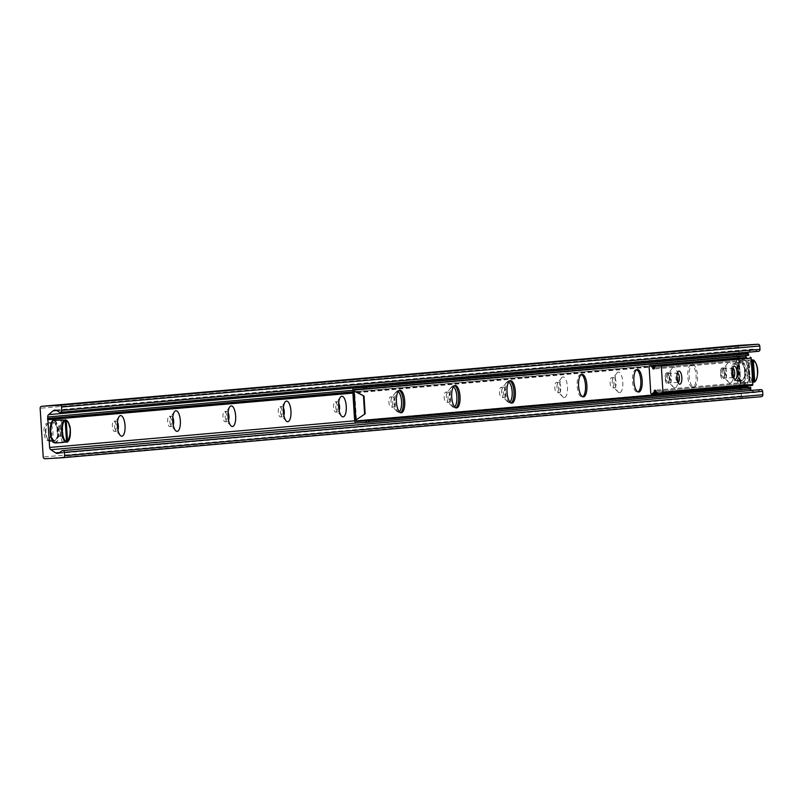 <?xml version="1.0" encoding="UTF-8"?>
<svg xmlns="http://www.w3.org/2000/svg" width="803" height="803" viewBox="0 0 803 803"><rect width="100%" height="100%" fill="white"/><g stroke="black" fill="none" stroke-linecap="round" stroke-linejoin="round"><path stroke-width="0.6" stroke-dasharray="4.01 3.01" d="M745.696 358.128L352.858 392.446M54.714 440.345A8.622 3.182 -93.4 0 1 54.684 440.345A8.622 3.182 -93.4 0 1 50.99 431.934A8.622 3.182 -93.4 0 1 53.671 423.131A8.622 3.182 -93.4 0 1 57.354 431.512A8.622 3.182 -93.4 0 1 54.714 440.345L47.718 440.757A8.622 3.182 86.6 0 0 47.758 440.757A8.622 3.182 86.6 0 0 50.388 431.924A8.622 3.182 86.6 0 0 46.704 423.542A8.622 3.182 86.6 0 0 44.035 432.335A8.622 3.182 86.6 0 0 47.718 440.757M741.882 380.301A8.622 3.182 -93.4 0 1 741.852 380.311A8.622 3.182 -93.4 0 1 738.158 371.889A8.622 3.182 -93.4 0 1 740.828 363.097A8.622 3.182 -93.4 0 1 744.522 371.468A8.622 3.182 -93.4 0 1 741.882 380.301L734.886 380.722A8.622 3.182 86.6 0 0 737.555 371.879A8.622 3.182 86.6 0 0 733.872 363.508A8.622 3.182 86.6 0 0 731.192 372.301A8.622 3.182 86.6 0 0 734.886 380.722A8.622 3.182 86.6 0 0 734.916 380.712M66.579 441.018A10.319 3.814 -93.4 0 1 64.973 440.255A10.319 3.814 -93.4 0 1 62.122 430.94A10.319 3.814 -93.4 0 1 63.859 421.344A10.319 3.814 -93.4 0 1 69.53 428.35A10.319 3.814 -93.4 0 1 66.579 441.018M61.47 436.149A5.159 1.907 86.6 0 0 63.046 430.86A5.159 1.907 86.6 0 0 60.837 425.851A5.159 1.907 86.6 0 0 60.105 426.313A5.159 1.907 86.6 0 0 59.241 431.111A5.159 1.907 86.6 0 0 60.667 435.768A5.159 1.907 86.6 0 0 61.45 436.149A5.159 1.907 86.6 0 0 61.47 436.149M59.292 436.28A5.159 1.907 86.6 0 0 60.867 430.99A5.159 1.907 86.6 0 0 58.659 425.971A5.159 1.907 86.6 0 0 57.063 431.241A5.159 1.907 86.6 0 0 59.271 436.28A5.159 1.907 86.6 0 0 59.292 436.28L61.45 436.149M117.479 422.217A5.159 1.907 86.6 0 0 116.144 421.013A5.159 1.907 86.6 0 0 115.411 421.485A5.159 1.907 86.6 0 0 114.538 426.273A5.159 1.907 86.6 0 0 115.963 430.94A5.159 1.907 86.6 0 0 116.746 431.321A5.159 1.907 86.6 0 0 116.766 431.321A5.159 1.907 86.6 0 0 117.931 429.956M114.598 431.442A5.159 1.907 86.6 0 0 116.174 426.152A5.159 1.907 86.6 0 0 113.966 421.143A5.159 1.907 86.6 0 0 112.37 426.403A5.159 1.907 86.6 0 0 114.578 431.442A5.159 1.907 86.6 0 0 114.598 431.442L116.746 431.321M172.775 417.389A5.159 1.907 86.6 0 0 171.451 416.185A5.159 1.907 86.6 0 0 170.718 416.647A5.159 1.907 86.6 0 0 169.845 421.445A5.159 1.907 86.6 0 0 171.27 426.102A5.159 1.907 86.6 0 0 172.053 426.483A5.159 1.907 86.6 0 0 172.073 426.483A5.159 1.907 86.6 0 0 173.237 425.128M169.895 426.614A5.159 1.907 86.6 0 0 171.481 421.324A5.159 1.907 86.6 0 0 169.272 416.305A5.159 1.907 86.6 0 0 167.666 421.575A5.159 1.907 86.6 0 0 169.875 426.614A5.159 1.907 86.6 0 0 169.895 426.614L172.053 426.483M228.082 412.561A5.159 1.907 86.6 0 0 226.747 411.347A5.159 1.907 86.6 0 0 226.014 411.819A5.159 1.907 86.6 0 0 225.151 416.616A5.159 1.907 86.6 0 0 226.576 421.274A5.159 1.907 86.6 0 0 227.359 421.655A5.159 1.907 86.6 0 0 227.379 421.655A5.159 1.907 86.6 0 0 228.544 420.3M225.201 421.776A5.159 1.907 86.6 0 0 226.777 416.496A5.159 1.907 86.6 0 0 224.579 411.477A5.159 1.907 86.6 0 0 222.973 416.737A5.159 1.907 86.6 0 0 225.181 421.786A5.159 1.907 86.6 0 0 225.201 421.776L227.359 421.655M283.389 407.723A5.159 1.907 86.6 0 0 282.054 406.519A5.159 1.907 86.6 0 0 281.321 406.98A5.159 1.907 86.6 0 0 280.458 411.778A5.159 1.907 86.6 0 0 281.883 416.436A5.159 1.907 86.6 0 0 282.666 416.817A5.159 1.907 86.6 0 0 282.686 416.817A5.159 1.907 86.6 0 0 283.85 415.462M280.508 416.948A5.159 1.907 86.6 0 0 282.084 411.658A5.159 1.907 86.6 0 0 279.876 406.649A5.159 1.907 86.6 0 0 278.28 411.909A5.159 1.907 86.6 0 0 280.488 416.948A5.159 1.907 86.6 0 0 280.508 416.948L282.666 416.817M338.695 402.895A5.159 1.907 86.6 0 0 337.36 401.681A5.159 1.907 86.6 0 0 336.628 402.152A5.159 1.907 86.6 0 0 335.764 406.95A5.159 1.907 86.6 0 0 337.19 411.608A5.159 1.907 86.6 0 0 337.973 411.989A5.159 1.907 86.6 0 0 337.993 411.989A5.159 1.907 86.6 0 0 339.147 410.634M335.815 412.12A5.159 1.907 86.6 0 0 337.39 406.83A5.159 1.907 86.6 0 0 335.182 401.811A5.159 1.907 86.6 0 0 333.586 407.081A5.159 1.907 86.6 0 0 335.795 412.12A5.159 1.907 86.6 0 0 335.815 412.12L337.973 411.989M399.272 411.658A10.319 3.814 -93.4 0 1 398.408 412.019A10.319 3.814 -93.4 0 1 396.802 411.266A10.319 3.814 -93.4 0 1 393.952 401.942A10.319 3.814 -93.4 0 1 395.688 392.356A10.319 3.814 -93.4 0 1 398.077 391.663M393.289 407.151A5.159 1.907 86.6 0 0 394.875 401.861A5.159 1.907 86.6 0 0 392.667 396.853A5.159 1.907 86.6 0 0 391.934 397.324A5.159 1.907 86.6 0 0 391.061 402.112A5.159 1.907 86.6 0 0 392.496 406.78A5.159 1.907 86.6 0 0 393.269 407.151A5.159 1.907 86.6 0 0 393.289 407.151L391.101 407.282A5.159 1.907 86.6 0 0 392.697 401.992A5.159 1.907 86.6 0 0 390.489 396.983A5.159 1.907 86.6 0 0 388.893 402.243A5.159 1.907 86.6 0 0 391.101 407.282A5.159 1.907 86.6 0 0 391.121 407.282M454.578 406.83A10.319 3.814 -93.4 0 1 453.715 407.191A10.319 3.814 -93.4 0 1 452.109 406.428A10.319 3.814 -93.4 0 1 449.248 397.114A10.319 3.814 -93.4 0 1 450.995 387.518A10.319 3.814 -93.4 0 1 453.384 386.825M448.596 402.323A5.159 1.907 86.6 0 0 450.182 397.033A5.159 1.907 86.6 0 0 447.974 392.015A5.159 1.907 86.6 0 0 447.241 392.486A5.159 1.907 86.6 0 0 446.368 397.284A5.159 1.907 86.6 0 0 447.793 401.942A5.159 1.907 86.6 0 0 448.576 402.323A5.159 1.907 86.6 0 0 448.596 402.323L446.398 402.454A5.159 1.907 86.6 0 0 448.004 397.164A5.159 1.907 86.6 0 0 445.795 392.145A5.159 1.907 86.6 0 0 444.189 397.415A5.159 1.907 86.6 0 0 446.398 402.454A5.159 1.907 86.6 0 0 446.418 402.454M509.885 401.992A10.319 3.814 -93.4 0 1 509.012 402.353A10.319 3.814 -93.4 0 1 507.406 401.6A10.319 3.814 -93.4 0 1 504.555 392.276A10.319 3.814 -93.4 0 1 506.291 382.69A10.319 3.814 -93.4 0 1 508.69 381.997M503.903 397.485A5.159 1.907 86.6 0 0 505.478 392.205A5.159 1.907 86.6 0 0 503.28 387.187A5.159 1.907 86.6 0 0 502.548 387.658A5.159 1.907 86.6 0 0 501.674 392.446A5.159 1.907 86.6 0 0 503.1 397.114A5.159 1.907 86.6 0 0 503.882 397.495A5.159 1.907 86.6 0 0 503.903 397.485L501.704 397.615A5.159 1.907 86.6 0 0 503.31 392.326A5.159 1.907 86.6 0 0 501.102 387.317A5.159 1.907 86.6 0 0 499.496 392.577A5.159 1.907 86.6 0 0 501.704 397.615A5.159 1.907 86.6 0 0 501.724 397.615M564.318 397.525A10.319 3.814 -93.4 0 1 562.712 396.772A10.319 3.814 -93.4 0 1 559.862 387.447A10.319 3.814 -93.4 0 1 561.598 377.862A10.319 3.814 -93.4 0 1 567.269 384.858A10.319 3.814 -93.4 0 1 564.318 397.525M559.209 392.657A5.159 1.907 86.6 0 0 560.785 387.367A5.159 1.907 86.6 0 0 558.577 382.358A5.159 1.907 86.6 0 0 557.844 382.82A5.159 1.907 86.6 0 0 556.981 387.618A5.159 1.907 86.6 0 0 558.406 392.276A5.159 1.907 86.6 0 0 559.189 392.657A5.159 1.907 86.6 0 0 559.209 392.657L557.011 392.787A5.159 1.907 86.6 0 0 558.607 387.498A5.159 1.907 86.6 0 0 556.409 382.479A5.159 1.907 86.6 0 0 554.803 387.749A5.159 1.907 86.6 0 0 557.011 392.787A5.159 1.907 86.6 0 0 557.031 392.787M619.625 392.697A10.319 3.814 -93.4 0 1 618.019 391.934A10.319 3.814 -93.4 0 1 615.168 382.609A10.319 3.814 -93.4 0 1 616.905 373.024A10.319 3.814 -93.4 0 1 622.576 380.03A10.319 3.814 -93.4 0 1 619.625 392.697M614.516 387.829A5.159 1.907 86.6 0 0 616.092 382.539A5.159 1.907 86.6 0 0 613.883 377.52A5.159 1.907 86.6 0 0 613.151 377.992A5.159 1.907 86.6 0 0 612.287 382.79A5.159 1.907 86.6 0 0 613.713 387.447A5.159 1.907 86.6 0 0 614.496 387.829A5.159 1.907 86.6 0 0 614.516 387.829L612.318 387.959A5.159 1.907 86.6 0 0 613.914 382.66A5.159 1.907 86.6 0 0 611.705 377.651A5.159 1.907 86.6 0 0 610.109 382.911A5.159 1.907 86.6 0 0 612.318 387.959A5.159 1.907 86.6 0 0 612.338 387.949M674.932 387.859A10.319 3.814 -93.4 0 1 673.326 387.106A10.319 3.814 -93.4 0 1 670.475 377.781A10.319 3.814 -93.4 0 1 672.211 368.196A10.319 3.814 -93.4 0 1 677.883 375.192A10.319 3.814 -93.4 0 1 674.932 387.859M669.822 382.991A5.159 1.907 86.6 0 0 671.398 377.701A5.159 1.907 86.6 0 0 669.19 372.692A5.159 1.907 86.6 0 0 668.457 373.154A5.159 1.907 86.6 0 0 667.594 377.952A5.159 1.907 86.6 0 0 669.019 382.609A5.159 1.907 86.6 0 0 669.802 382.991A5.159 1.907 86.6 0 0 669.822 382.991L667.624 383.121A5.159 1.907 86.6 0 0 669.22 377.832A5.159 1.907 86.6 0 0 667.012 372.813A5.159 1.907 86.6 0 0 665.416 378.083A5.159 1.907 86.6 0 0 667.624 383.121A5.159 1.907 86.6 0 0 667.644 383.121M730.238 383.031A10.319 3.814 -93.4 0 1 728.632 382.268A10.319 3.814 -93.4 0 1 725.782 372.953A10.319 3.814 -93.4 0 1 727.518 363.357A10.319 3.814 -93.4 0 1 733.189 370.364A10.319 3.814 -93.4 0 1 730.238 383.031M725.119 378.163A5.159 1.907 86.6 0 0 726.705 372.873A5.159 1.907 86.6 0 0 724.497 367.854A5.159 1.907 86.6 0 0 723.764 368.326A5.159 1.907 86.6 0 0 722.891 373.124A5.159 1.907 86.6 0 0 724.316 377.781A5.159 1.907 86.6 0 0 725.099 378.163A5.159 1.907 86.6 0 0 725.119 378.163L722.931 378.293A5.159 1.907 86.6 0 0 722.951 378.283A5.159 1.907 86.6 0 0 724.527 373.004A5.159 1.907 86.6 0 0 722.319 367.985A5.159 1.907 86.6 0 0 720.723 373.244A5.159 1.907 86.6 0 0 722.931 378.293M739.904 345.31A1.877 1.747 -95 0 0 738.369 347.277L741.44 395.979A1.877 1.747 -95 0 0 743.297 397.746L761.224 396.692M748.547 352.196L751.247 349.887A3.754 3.483 85 0 1 755.242 349.656L757.349 351.052A1.877 1.747 -95 0 0 758.423 351.333M745.907 355.588A2.81 2.62 85 0 1 746.549 353.952M747.794 385.862L746.007 357.476M749.54 388.983L749.089 388.682A2.81 2.62 85 0 1 748.095 387.518M760.732 389.596A1.877 1.747 -95 0 0 759.799 389.997L757.881 391.633A3.754 3.483 85 0 1 753.887 391.874L751.658 390.388M581.382 374.579A11.262 4.166 86.6 0 0 580.679 374.459A11.262 4.166 86.6 0 0 580.629 374.469A11.262 4.166 86.6 0 0 577.186 386.002A11.262 4.166 86.6 0 0 582.004 396.943A11.262 4.166 86.6 0 0 582.687 396.742M636.689 369.751A11.262 4.166 86.6 0 0 635.986 369.631A11.262 4.166 86.6 0 0 635.936 369.631A11.262 4.166 86.6 0 0 632.493 381.174A11.262 4.166 86.6 0 0 637.311 392.115A11.262 4.166 86.6 0 0 637.994 391.914M692.638 364.723A11.262 4.166 -93.4 0 1 692.678 364.713A11.262 4.166 -93.4 0 1 697.496 375.714A11.262 4.166 -93.4 0 1 694.003 387.197A11.262 4.166 -93.4 0 1 689.195 376.256A11.262 4.166 -93.4 0 1 692.638 364.723M691.242 364.803A11.262 4.166 86.6 0 0 687.8 376.346A11.262 4.166 86.6 0 0 692.618 387.277A11.262 4.166 86.6 0 0 696.111 375.794A11.262 4.166 86.6 0 0 691.283 364.803A11.262 4.166 86.6 0 0 691.242 364.803M509.835 380.833A11.262 4.166 86.6 0 0 509.122 380.712A11.262 4.166 86.6 0 0 505.639 392.255A11.262 4.166 86.6 0 0 510.457 403.196A11.262 4.166 86.6 0 0 511.14 402.996M509.122 380.712A11.262 4.166 86.6 0 0 509.082 380.722L510.517 380.632M454.528 385.661A11.262 4.166 86.6 0 0 453.825 385.55A11.262 4.166 86.6 0 0 453.775 385.55A11.262 4.166 86.6 0 0 450.332 397.094A11.262 4.166 86.6 0 0 455.15 408.034A11.262 4.166 86.6 0 0 455.833 407.834M399.221 390.499A11.262 4.166 86.6 0 0 398.519 390.378A11.262 4.166 86.6 0 0 398.469 390.378A11.262 4.166 86.6 0 0 395.026 401.922A11.262 4.166 86.6 0 0 399.844 412.862A11.262 4.166 86.6 0 0 400.526 412.662M742.062 385.591L749.59 380.261L742.062 385.591L740.838 385.661L739.111 358.128L736.431 358.309L737.827 358.228L739.613 386.574M749.038 380.311L747.914 362.514L748.466 362.464L739.774 358.108L747.914 362.514M739.774 358.108L737.816 357.997M741.51 385.641L738.168 385.841L738.268 387.528L354.806 421.033M749.59 380.261L748.466 362.464M357.626 419.186L356.05 419.276L354.354 391.744M750.765 388.883L749.721 388.923L749.621 387.427M748.657 355.348L738.208 355.95A0.562 0.522 -95 0 0 737.756 356.301M747.613 355.398L747.513 353.892M352.858 390.128L736.331 356.622L738.168 385.841L740.838 385.661M736.331 356.622A2.068 1.917 85 0 1 738.017 354.464M354.695 419.347L356.09 419.266M749.721 388.923L740.316 389.475A2.068 1.917 85 0 1 738.268 387.528M740.326 358.058L739.111 358.128M667.805 373.626A4.688 1.736 86.6 0 0 666.37 378.434A4.688 1.736 86.6 0 0 668.367 382.991A4.688 1.736 86.6 0 0 669.04 382.569A4.688 1.736 86.6 0 0 669.822 378.213A4.688 1.736 86.6 0 0 668.528 373.977A4.688 1.736 86.6 0 0 667.815 373.626A4.688 1.736 86.6 0 0 667.805 373.626L677.391 373.064A4.688 1.736 86.6 0 0 676.728 373.485A4.688 1.736 86.6 0 0 675.935 377.852A4.688 1.736 86.6 0 0 677.24 382.087A4.688 1.736 86.6 0 0 677.943 382.429A4.688 1.736 86.6 0 0 677.963 382.429A4.688 1.736 86.6 0 0 677.993 382.429M666.871 372.743A5.631 2.078 -93.4 0 1 667.745 373.154A5.631 2.078 -93.4 0 1 669.3 378.243A5.631 2.078 -93.4 0 1 668.357 383.473A5.631 2.078 -93.4 0 1 665.265 379.658A5.631 2.078 -93.4 0 1 666.871 372.743M739.272 358.058A0.933 0.873 -95 0 0 738.981 358.821L740.647 385.229A0.933 0.873 -95 0 0 742.062 385.912L743.588 384.617A1.315 1.225 -95 0 0 744.03 383.402A0.933 0.873 85 0 1 744.813 382.348A0.933 0.873 85 0 1 745.766 383.302A1.315 1.225 -95 0 0 746.348 384.446L748.376 385.711L752.02 385.49M722.178 367.915A5.631 2.078 -93.4 0 1 723.051 368.326A5.631 2.078 -93.4 0 1 724.607 373.405A5.631 2.078 -93.4 0 1 723.664 378.635A5.631 2.078 -93.4 0 1 720.572 374.82A5.631 2.078 -93.4 0 1 722.178 367.915M723.101 368.798A4.688 1.736 86.6 0 0 721.666 373.606A4.688 1.736 86.6 0 0 723.674 378.163A4.688 1.736 86.6 0 0 724.346 377.731A4.688 1.736 86.6 0 0 725.129 373.375A4.688 1.736 86.6 0 0 723.834 369.139A4.688 1.736 86.6 0 0 723.122 368.798A4.688 1.736 86.6 0 0 723.101 368.798L732.697 368.226A4.688 1.736 86.6 0 0 732.035 368.657A4.688 1.736 86.6 0 0 731.242 373.014A4.688 1.736 86.6 0 0 732.537 377.249A4.688 1.736 86.6 0 0 733.249 377.601A4.688 1.736 86.6 0 0 733.269 377.601A4.688 1.736 86.6 0 0 733.3 377.591M746.569 357.425L744.742 358.911A1.315 1.225 -95 0 0 744.301 360.125A0.933 0.873 85 0 1 743.518 361.179A0.933 0.873 85 0 1 742.564 360.226A1.315 1.225 -95 0 0 741.982 359.082L740.316 357.977L352.818 391.834M750.052 382.469L749.51 382.419A46.915 43.593 85 0 1 748.105 360.125L749.139 360.035A46.915 43.593 -95 0 0 750.544 382.328L752.682 382.238M751.287 359.935L748.105 360.125M748.637 359.985L751.287 359.905M753.425 382.158L750.544 382.328M738.88 371.759A8.442 3.122 86.6 0 0 734.072 364.371A8.442 3.122 86.6 0 0 732.647 372.211A8.442 3.122 86.6 0 0 734.986 379.839A8.442 3.122 86.6 0 0 738.88 371.759M740.095 371.679A9.385 3.473 -93.4 0 1 737.194 381.345A9.385 3.473 -93.4 0 1 735.769 380.652A9.385 3.473 -93.4 0 1 733.179 372.18A9.385 3.473 -93.4 0 1 734.755 363.468A9.385 3.473 -93.4 0 1 736.08 362.605A9.385 3.473 -93.4 0 1 740.095 371.679M744.793 371.398A9.385 3.473 86.6 0 0 740.788 362.334A9.385 3.473 86.6 0 0 737.877 371.899A9.385 3.473 86.6 0 0 741.892 381.064A9.385 3.473 86.6 0 0 744.793 371.398M61.972 420.11A46.915 43.593 -95 0 0 63.387 442.373L62.895 442.503M66.258 442.202L63.387 442.373M62.343 442.463A46.915 43.593 85 0 1 60.948 420.17M45.49 432.345A8.442 3.122 86.6 0 0 47.819 439.883A8.442 3.122 86.6 0 0 51.723 431.884A8.442 3.122 86.6 0 0 46.905 424.406A8.442 3.122 86.6 0 0 45.49 432.345M46.022 432.325A9.385 3.473 -93.4 0 1 47.588 423.502A9.385 3.473 -93.4 0 1 48.923 422.649A9.385 3.473 -93.4 0 1 52.938 431.813A9.385 3.473 -93.4 0 1 50.027 441.389A9.385 3.473 -93.4 0 1 48.602 440.696A9.385 3.473 -93.4 0 1 46.022 432.325M50.719 432.044A9.385 3.473 86.6 0 0 54.724 441.108A9.385 3.473 86.6 0 0 57.635 431.542A9.385 3.473 86.6 0 0 53.62 422.378A9.385 3.473 86.6 0 0 50.719 432.044M738.369 347.277L40.15 408.285M757.349 351.052L59.131 412.069M755.242 349.656L57.013 410.664M751.247 349.887L56.862 410.564M737.726 356.693L352.868 390.328M745.887 357.666L352.828 392.005M745.947 358.56L352.888 392.908M746.087 358.73L352.898 393.089M739.643 387.166L354.785 420.792M749.089 388.682L356.602 422.98M753.887 391.874L59.803 452.521M757.881 391.633L59.653 452.641M759.799 389.997L61.58 451.005M743.297 397.746L45.068 458.754M741.44 395.979L43.211 456.987M738.559 358.178L740.286 385.711M356.402 419.256L354.675 391.723M354.735 389.455L738.208 355.95L354.725 389.455M356.843 422.98L740.316 389.475M738.981 358.821L649.115 366.67M740.647 385.229L650.771 393.079M741.982 359.082L654.977 366.68M742.564 360.226L654.425 367.925M744.301 360.125L654.435 367.975M744.742 358.911L654.877 366.77M746.399 357.506L656.523 365.355M748.376 385.711L658.5 393.56M748.165 385.651L658.299 393.51M746.348 384.446L656.483 392.306M745.766 383.302L655.89 391.161M744.03 383.402L655.89 391.111M743.588 384.617L656.382 392.235M742.062 385.912L657.928 393.259M752.612 381.044A10.79 3.985 -93.4 0 1 749.55 371.327A10.79 3.985 -93.4 0 1 751.367 361.179M751.307 360.266A11.262 4.166 86.6 0 0 748.938 371.367A11.262 4.166 86.6 0 0 752.672 381.937M745.917 371.307A11.262 4.166 -93.4 0 1 742.434 382.911A11.262 4.166 -93.4 0 1 741.952 382.87A11.262 4.166 -93.4 0 1 737.586 371.277A11.262 4.166 -93.4 0 1 741.109 360.437A11.262 4.166 -93.4 0 1 745.917 371.307M755.523 380.983A11.262 4.166 86.6 0 0 757.249 370.755A11.262 4.166 86.6 0 0 754.328 360.808M745.314 371.347A10.79 3.985 86.6 0 0 738.76 362.544A10.79 3.985 86.6 0 0 739.934 381.204A10.79 3.985 86.6 0 0 745.314 371.347M68.355 441.028A11.262 4.166 86.6 0 0 70.082 430.799A11.262 4.166 86.6 0 0 67.171 420.852M54.423 420.521A11.262 4.166 -93.4 0 1 58.8 432.114A11.262 4.166 -93.4 0 1 55.277 442.955M53.369 441.911A10.79 3.985 86.6 0 0 58.157 431.512A10.79 3.985 86.6 0 0 52.175 421.746M53.671 423.131L46.704 423.542M740.828 363.097L733.862 363.508M64.973 440.255L60.667 435.768M63.859 421.354L60.105 426.313M60.837 425.851L58.659 425.971M120.279 435.427L115.963 430.94M119.155 416.516L115.411 421.485M116.144 421.013L113.966 421.143M175.586 430.599L171.27 426.102M174.462 411.688L170.718 416.647M171.451 416.185L169.272 416.305M230.883 425.761L226.576 421.274M229.768 406.85L226.014 411.819M226.747 411.347L224.579 411.477M286.189 420.933L281.883 416.436M285.075 402.022L281.321 406.991M282.054 406.519L279.876 406.649M341.496 416.095L337.19 411.608M340.382 397.184L336.628 402.152M337.36 401.681L335.182 401.811M396.802 411.266L392.486 406.78M395.688 392.356L391.934 397.324M392.667 396.853L390.489 396.983M452.109 406.428L447.793 401.942M450.985 387.528L447.241 392.486M447.974 392.015L445.795 392.145M507.406 401.6L503.1 397.114M506.291 382.69L502.548 387.658M503.27 387.187L501.102 387.317M562.712 396.762L558.406 392.276M561.598 377.862L557.844 382.82M558.577 382.358L556.409 382.479M618.019 391.934L613.713 387.447M616.905 373.024L613.151 377.992M613.883 377.52L611.705 377.651M673.326 387.106L669.019 382.609M672.211 368.196L668.457 373.154M669.19 372.692L667.012 372.813M728.632 382.268L724.316 377.781M727.508 363.357L723.764 368.326M724.497 367.854L722.319 367.985M753.114 349.104L54.885 410.112M756.014 392.426L57.796 453.434M582.075 374.379L580.679 374.459M583.4 396.863L582.004 396.943M637.371 369.551L635.986 369.631M638.706 392.035L637.311 392.115M692.678 364.713L691.283 364.803M694.003 387.197L692.618 387.277M511.842 403.116L510.457 403.196M455.211 385.47L453.825 385.55M456.546 407.944L455.15 408.034M399.914 390.298L398.519 390.378M401.239 412.782L399.844 412.862M356.05 419.276L354.314 391.744M668.528 373.977L667.745 373.154M669.04 382.569L668.357 383.473M677.943 382.429L668.377 382.991M678.806 383.714L677.24 382.087M678.093 371.689L676.728 373.485M723.834 369.139L723.051 368.326M724.346 377.731L723.664 378.635M733.249 377.601L723.674 378.163M734.103 378.886L732.537 377.249M733.4 366.851L732.035 368.657M743.518 361.179L653.652 369.029M744.813 382.348L654.937 390.198M741.601 386.113L658.139 393.4M748.677 359.985L741.109 360.437L739.041 361.872L737.576 366.218L737.646 374.85L739.161 380.05L741.41 382.7L750.012 382.469M734.986 379.839L735.769 380.652M734.072 364.371L734.755 363.468M740.788 362.334L736.08 362.605M741.892 381.064L737.194 381.345M47.819 439.883L48.602 440.696M46.905 424.406L47.588 423.502M53.62 422.378L48.923 422.649M54.724 441.108L50.027 441.389"/><path stroke-width="1.2" d="M352.858 392.446L47.457 419.146M121.885 436.19A10.319 3.814 -93.4 0 1 120.279 435.427A10.319 3.814 -93.4 0 1 117.429 426.102A10.319 3.814 -93.4 0 1 119.165 416.516A10.319 3.814 -93.4 0 1 124.836 423.522A10.319 3.814 -93.4 0 1 121.885 436.19M117.931 429.956A5.159 1.907 86.6 0 0 117.479 422.217M177.182 431.352A10.319 3.814 -93.4 0 1 175.586 430.599A10.319 3.814 -93.4 0 1 172.725 421.274A10.319 3.814 -93.4 0 1 174.462 411.688A10.319 3.814 -93.4 0 1 180.133 418.684A10.319 3.814 -93.4 0 1 177.182 431.352M173.237 425.128A5.159 1.907 86.6 0 0 172.775 417.389M232.489 426.523A10.319 3.814 -93.4 0 1 230.883 425.761A10.319 3.814 -93.4 0 1 228.032 416.446A10.319 3.814 -93.4 0 1 229.768 406.85A10.319 3.814 -93.4 0 1 235.44 413.856A10.319 3.814 -93.4 0 1 232.489 426.523M228.544 420.3A5.159 1.907 86.6 0 0 228.082 412.561M287.795 421.685A10.319 3.814 -93.4 0 1 286.189 420.933A10.319 3.814 -93.4 0 1 283.339 411.608A10.319 3.814 -93.4 0 1 285.075 402.022A10.319 3.814 -93.4 0 1 290.746 409.018A10.319 3.814 -93.4 0 1 287.795 421.685M283.85 415.462A5.159 1.907 86.6 0 0 283.389 407.723M343.102 416.857A10.319 3.814 -93.4 0 1 341.496 416.095A10.319 3.814 -93.4 0 1 338.645 406.78A10.319 3.814 -93.4 0 1 340.382 397.184A10.319 3.814 -93.4 0 1 346.053 404.19A10.319 3.814 -93.4 0 1 343.102 416.857M339.147 410.634A5.159 1.907 86.6 0 0 338.695 402.895M398.077 391.663A10.319 3.814 -93.4 0 1 401.56 401.48A10.319 3.814 -93.4 0 1 399.272 411.658M453.384 386.825A10.319 3.814 -93.4 0 1 456.867 396.642A10.319 3.814 -93.4 0 1 454.578 406.83M508.69 381.997A10.319 3.814 -93.4 0 1 512.173 391.814A10.319 3.814 -93.4 0 1 509.885 401.992M40.15 408.285A1.877 1.747 85 0 1 41.776 406.308L59.703 405.254A1.877 1.747 85 0 1 61.56 407.021L61.771 410.373A1.877 1.747 85 0 1 59.131 412.069L57.013 410.664A3.754 3.483 -95 0 0 53.018 410.895L48.652 414.619A2.81 2.62 -95 0 0 47.688 416.988L49.605 447.462A2.81 2.62 -95 0 0 50.86 449.7L55.668 452.882A3.754 3.483 -95 0 0 59.653 452.641L61.58 451.005A1.877 1.747 85 0 1 64.421 452.38L64.631 455.723A1.877 1.747 85 0 1 63.005 457.7L45.068 458.754A1.877 1.747 85 0 1 43.211 456.987L40.15 408.285M60.195 412.34L758.423 351.333A1.877 1.747 -95 0 0 759.999 349.355L759.789 346.013A1.877 1.747 -95 0 0 757.932 344.246L739.995 345.3A1.877 1.747 -95 0 0 739.904 345.31M746.549 353.952A2.81 2.62 85 0 1 746.88 353.611L748.547 352.196M739.272 358.058A0.933 0.873 -95 0 1 740.306 357.967L746.007 357.476L745.907 355.98A2.81 2.62 85 0 1 745.907 355.588M748.095 387.518A2.81 2.62 85 0 1 747.824 386.454L747.794 385.862M751.658 390.388L749.54 388.983M63.096 457.69L761.224 396.692A1.877 1.747 -95 0 0 762.85 394.715L762.639 391.362A1.877 1.747 -95 0 0 760.732 389.596L62.514 450.613M582.024 374.389A11.262 4.166 -93.4 0 1 582.075 374.379A11.262 4.166 -93.4 0 1 586.893 385.38A11.262 4.166 -93.4 0 1 583.4 396.863A11.262 4.166 -93.4 0 1 578.582 385.922A11.262 4.166 -93.4 0 1 582.024 374.389M582.687 396.742A11.262 4.166 86.6 0 0 585.497 385.46A11.262 4.166 86.6 0 0 581.382 374.579M637.331 369.551A11.262 4.166 -93.4 0 1 637.371 369.551A11.262 4.166 -93.4 0 1 642.189 380.542A11.262 4.166 -93.4 0 1 638.696 392.035A11.262 4.166 -93.4 0 1 633.888 381.094A11.262 4.166 -93.4 0 1 637.331 369.551M637.994 391.914A11.262 4.166 86.6 0 0 640.804 380.622A11.262 4.166 86.6 0 0 636.689 369.751M510.477 380.632A11.262 4.166 -93.4 0 1 510.517 380.632A11.262 4.166 -93.4 0 1 515.335 391.633A11.262 4.166 -93.4 0 1 511.842 403.116A11.262 4.166 -93.4 0 1 507.034 392.175A11.262 4.166 -93.4 0 1 510.477 380.632M511.14 402.996A11.262 4.166 86.6 0 0 513.95 391.713A11.262 4.166 86.6 0 0 509.835 380.833M455.171 385.47A11.262 4.166 -93.4 0 1 455.211 385.47A11.262 4.166 -93.4 0 1 460.029 396.461A11.262 4.166 -93.4 0 1 456.536 407.944A11.262 4.166 -93.4 0 1 451.728 397.013A11.262 4.166 -93.4 0 1 455.171 385.47M455.833 407.834A11.262 4.166 86.6 0 0 458.643 396.541A11.262 4.166 86.6 0 0 454.528 385.661M399.864 390.298A11.262 4.166 -93.4 0 1 399.914 390.298A11.262 4.166 -93.4 0 1 404.732 401.299A11.262 4.166 -93.4 0 1 401.239 412.782A11.262 4.166 -93.4 0 1 396.421 401.841A11.262 4.166 -93.4 0 1 399.864 390.298M400.526 412.662A11.262 4.166 86.6 0 0 403.337 401.38A11.262 4.166 86.6 0 0 399.221 390.499M355.338 391.703L364.03 396.05L355.89 391.653L354.123 391.774L355.849 419.307L354.555 419.367L352.858 390.128A2.068 1.917 -95 0 1 354.595 387.959L738.067 354.454A2.068 1.917 85 0 1 738.118 354.454L748.567 353.852L748.657 355.348L366.569 388.742L366.479 387.237L364.04 387.407L364.14 388.903L366.569 388.742M364.03 396.05L365.154 413.856L357.074 419.236L365.154 413.856M355.89 391.653L354.314 391.744L354.253 390.047A0.562 0.522 -95 0 1 354.725 389.455A0.562 0.522 -95 0 0 354.725 389.455L364.14 388.903M363.478 396.1L364.592 413.906M739.613 386.574L739.663 387.447A0.562 0.522 85 0 0 740.225 387.979L750.675 387.377L750.765 388.883L368.677 422.268L368.587 420.762L750.675 387.377M368.587 420.762L356.753 421.485A0.562 0.522 85 0 1 356.191 420.953L356.09 419.286M748.567 353.852L366.479 387.237M737.756 356.301A0.562 0.522 -95 0 0 737.716 356.542L737.816 357.997M366.158 420.933L366.248 422.428L368.677 422.268M366.248 422.428L356.843 422.98A2.068 1.917 -95 0 1 354.806 421.033L354.695 419.367M364.04 387.407L354.645 387.959A2.068 1.917 -95 0 0 354.595 387.959M357.074 419.236L355.849 419.307M677.993 382.429A4.688 1.736 86.6 0 0 679.398 377.641A4.688 1.736 86.6 0 0 677.441 373.064M650.771 393.079L649.115 366.67A0.933 0.873 85 0 1 650.43 365.817L652.106 366.931A1.315 1.225 85 0 1 652.698 368.075A0.933 0.873 -95 0 0 653.652 369.029A0.933 0.873 -95 0 0 654.435 367.975A1.315 1.225 85 0 1 654.877 366.77L656.724 365.275L660.367 365.064A0.933 0.873 85 0 1 661.301 365.947L662.957 392.356A0.933 0.873 85 0 1 662.144 393.35L658.5 393.56L656.483 392.306A1.315 1.225 85 0 1 655.89 391.161A0.933 0.873 -95 0 0 654.937 390.198A0.933 0.873 -95 0 0 654.154 391.262A1.315 1.225 85 0 1 653.712 392.466L652.187 393.761A0.933 0.873 85 0 1 650.771 393.079M679.82 384.195A6.565 2.429 -93.4 0 1 678.806 383.714A6.565 2.429 -93.4 0 1 676.989 377.781A6.565 2.429 -93.4 0 1 678.093 371.679A6.565 2.429 -93.4 0 1 681.697 376.135A6.565 2.429 -93.4 0 1 679.82 384.195M733.3 377.591A4.688 1.736 86.6 0 0 734.705 372.813A4.688 1.736 86.6 0 0 732.748 368.226M735.126 379.367A6.565 2.429 -93.4 0 1 734.103 378.886A6.565 2.429 -93.4 0 1 732.296 372.953A6.565 2.429 -93.4 0 1 733.4 366.851A6.565 2.429 -93.4 0 1 737.003 371.307A6.565 2.429 -93.4 0 1 735.126 379.367M746.589 357.425L660.367 365.064M662.194 393.34L752.02 385.49A0.933 0.873 -95 0 0 752.833 384.507L751.166 358.098A0.933 0.873 -95 0 0 750.243 357.215M752.682 382.238L753.676 381.706L752.331 360.346L751.287 359.935M751.287 359.905L753.375 360.256L754.72 381.616L753.425 382.158M752.903 359.814L753.375 360.256A10.79 3.985 -93.4 0 1 757.5 370.635A10.79 3.985 -93.4 0 1 754.72 381.616L754.308 382.108M63.387 442.373L66.519 441.75L65.173 420.391L61.48 420.029L66.207 420.3L67.552 441.66L66.258 442.202M61.48 420.029L61.982 420.079A46.915 43.593 -95 0 0 61.972 420.11M65.746 419.849L66.207 420.3A10.79 3.985 -93.4 0 1 70.333 430.679A10.79 3.985 -93.4 0 1 67.552 441.66L67.151 442.152M62.895 442.503L62.343 442.463M739.995 345.3L41.776 406.308M757.932 344.246L59.703 405.254M759.789 346.013L61.56 407.021M759.999 349.355L61.771 410.373M56.862 410.564L53.018 410.895M746.88 353.611L48.652 414.619M745.907 355.98L737.726 356.693M352.868 390.328L47.688 416.988M354.555 419.367L352.818 391.834L47.779 418.483M352.828 392.005L47.668 418.674M352.888 392.908L47.728 419.567M352.898 393.089L47.859 419.738M747.824 386.454L739.643 387.166M354.785 420.792L49.605 447.462M356.602 422.98L50.86 449.7M59.803 452.521L55.668 452.882M762.639 391.362L64.421 452.38M762.85 394.715L64.631 455.723M740.225 387.979L356.753 421.485M356.191 420.953L739.663 387.447M738.118 354.454L354.645 387.959M737.716 356.542L354.253 390.047M740.306 357.967L650.43 365.817M654.977 366.68L652.106 366.931M654.425 367.925L652.698 368.075M751.166 358.098L661.301 365.947M752.833 384.507L662.957 392.356M655.89 391.111L654.154 391.262M656.382 392.235L653.712 392.466M657.928 393.259L652.187 393.761M753.676 381.706A10.79 3.985 -93.4 0 1 752.612 381.044M751.367 361.179A10.79 3.985 -93.4 0 1 752.331 360.346M751.869 359.905A11.262 4.166 86.6 0 0 751.307 360.266M752.672 381.937A11.262 4.166 86.6 0 0 753.274 382.198M754.619 381.937A11.262 4.166 86.6 0 0 755.523 380.983M754.328 360.808A11.262 4.166 86.6 0 0 753.204 359.915M67.462 441.981A11.262 4.166 86.6 0 0 68.355 441.028M67.171 420.852A11.262 4.166 86.6 0 0 66.037 419.959M62.845 442.513L55.277 442.955A11.262 4.166 -93.4 0 1 50.459 432.084A11.262 4.166 -93.4 0 1 53.952 420.471A11.262 4.166 -93.4 0 1 54.423 420.521M64.712 419.949A11.262 4.166 86.6 0 0 61.781 431.412A11.262 4.166 86.6 0 0 66.107 442.242M66.519 441.75A10.79 3.985 -93.4 0 1 62.383 431.372A10.79 3.985 -93.4 0 1 65.173 420.391M52.175 421.746A10.79 3.985 86.6 0 0 50.198 432.094A10.79 3.985 86.6 0 0 53.369 441.911M739.954 345.31L41.726 406.318M761.274 396.682L63.046 457.69M739.774 357.827L649.898 365.686M752.04 385.49L662.174 393.35M658.139 393.4L651.725 393.962M754.449 382.077C757.831 380.241 760.21 365.285 753.033 359.824M65.866 419.869C71.337 424.917 71.818 432.335 67.291 442.122M61.52 420.029L53.952 420.471C52.145 419.166 50.88 423.04 50.167 432.094C52.968 446.89 53.47 440.737 55.277 442.955"/></g></svg>
